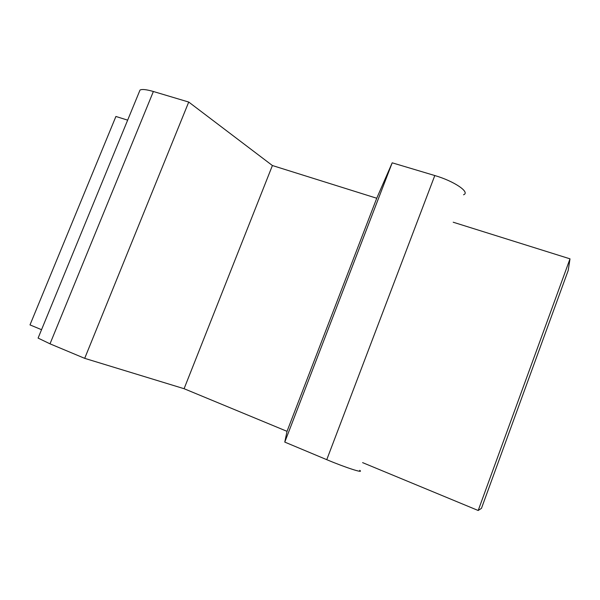 <?xml version="1.0" encoding="UTF-8"?>
<svg xmlns="http://www.w3.org/2000/svg" width="600" height="600" viewBox="0 0 600 600"><rect width="100%" height="100%" fill="white"/><g stroke="black" fill="none" stroke-linecap="round" stroke-linejoin="round"><path stroke-width="0.9" d="M570 258.84L568.222 270.39L481.463 508.342L478.192 510.495L570 258.84L453.202 222.225M139.373 91.635L140.017 90.06C141.99 89.01 146.438 89.483 153.375 91.5L188.73 102.052L272.4 165.532L376.733 198.248L392.197 162.817L434.798 175.545C454.17 181.132 470.58 192.368 463.545 194.775M38.273 337.65L38.093 338.093L50.01 343.83L84.698 358.35L188.73 102.052M41.55 329.692L30 324.907L115.913 116.468L127.657 120.15M362.603 462.63L478.192 510.495M272.4 165.532L184.087 388.71L287.032 431.34L284.775 442.095L326.76 459.675C345.788 467.692 364.695 473.745 359.692 470.332M284.775 442.095L392.197 162.817M287.032 431.34L376.733 198.248M84.698 358.35L184.087 388.71M153.375 91.5L50.01 343.83M434.798 175.545L326.76 459.675M38.093 338.093L140.017 90.06"/></g></svg>
